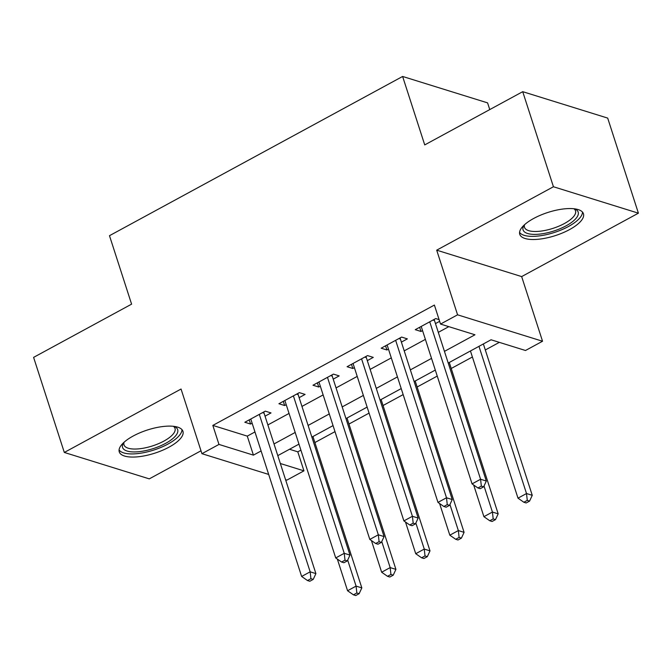 <?xml version="1.0" encoding="UTF-8"?>
<svg xmlns="http://www.w3.org/2000/svg" width="672" height="672" viewBox="0 0 672 672"><rect width="100%" height="100%" fill="white"/><g stroke="black" fill="none" stroke-linecap="round" stroke-linejoin="round"><path stroke-width="1.01" d="M169.016 447.157A33.457 12.155 162.1 0 0 182.944 431.306A33.457 12.155 162.1 0 0 133.19 436.019A33.457 12.155 162.1 0 0 119.263 451.87A33.457 12.155 162.1 0 0 169.016 447.157M569.52 229.606A33.457 12.155 162.1 0 0 583.447 213.746A33.457 12.155 162.1 0 0 533.694 218.459A33.457 12.155 162.1 0 0 519.767 234.318A33.457 12.155 162.1 0 0 569.52 229.606M289.523 449.257L297.797 451.836L303.946 470.845L286.902 480.102L285.566 479.69M489.754 109.586L487.586 102.875L402.62 76.457L109.486 235.687L131.594 304.147L33.6 357.378L64.31 452.449L149.276 478.867L200.995 450.778M402.62 76.457L424.729 144.908L522.724 91.678L607.69 118.096L638.4 213.175L553.434 186.749L436.691 250.169L457.573 314.815L542.539 341.242L525.496 350.498L491.047 339.78L448.216 363.048M436.691 250.169L521.657 276.587L638.4 213.175M521.657 276.587L542.539 341.242M297.797 451.836L300.905 450.148M314.882 442.554L334.992 431.626M348.97 424.04L369.079 413.112M383.057 405.518L403.158 394.598M417.136 387.005L437.245 376.085M451.223 368.491L472.399 356.992M485.31 349.978L499.33 342.359M522.724 91.678L553.434 186.749M265.045 416.17L271.009 412.927L265.272 411.146L244.818 422.251L250.564 424.04L252.134 423.184M299.132 397.656L305.096 394.414L299.359 392.633L278.905 403.738L284.642 405.527L286.222 404.67M333.22 379.142L339.184 375.9L333.438 374.111L312.992 385.224L318.73 387.013L320.3 386.156M367.307 360.629L373.271 357.386L367.525 355.597L347.08 366.71L352.817 368.491L354.388 367.643M401.386 342.107L407.35 338.873L401.612 337.084L381.158 348.197L386.904 349.978L388.475 349.121M444.444 351.372L474.978 334.782L440.53 324.072L434.389 305.063L212.831 425.41L247.279 436.12L254.965 431.945M267.876 424.931L289.044 413.431M301.963 406.417L323.131 394.918M336.05 387.904L357.218 376.404M370.129 369.39L391.306 357.882M404.216 350.868L425.384 339.368M438.304 332.354L448.812 326.651M439.093 319.62L435.7 318.57L415.246 329.675L420.991 331.464L422.562 330.607M435.473 323.593L439.639 321.334M268.691 474.44L201.928 453.684L181.054 389.029L64.31 452.449M201.928 453.684L218.971 444.427L253.42 455.137L261.106 450.962M212.831 425.41L218.971 444.427M440.53 324.072L457.573 314.815M280.333 463.504L303.946 470.845M435.305 370.07L414.137 381.57M401.218 388.584L380.05 400.084M367.13 407.098L345.962 418.597M333.043 425.611L311.875 437.111M298.964 444.125L277.788 455.624M274.016 443.948L295.193 432.449M308.104 425.435L329.272 413.935M342.191 406.913L363.359 395.413M376.278 388.399L397.446 376.9M410.357 369.886L431.533 358.386M247.279 436.12L253.42 455.137M419.639 327.289L420.991 331.464M385.552 345.803L386.904 349.978M351.473 364.325L352.817 368.491M317.386 382.838L318.73 387.013M283.298 401.352L284.642 405.527M249.211 419.866L250.564 424.04M429.736 321.812L480.581 479.254L472.063 483.882L421.21 326.441M434.28 319.334A4.292 3.553 -72.7 0 0 434.49 320.552L486.326 481.034L480.581 479.254L481.345 486.116L477.935 487.973L480.236 488.687L483.647 486.83L481.345 486.116M483.647 486.83L486.326 481.034M472.063 483.882L477.935 487.973M470.45 350.977L517.994 498.162L526.512 493.534L532.258 495.314L483.37 343.955M527.276 500.396L523.866 502.253L526.168 502.967L529.57 501.11L527.276 500.396L526.512 493.534L478.976 346.34M523.866 502.253L517.994 498.162M532.258 495.314L529.57 501.11M574.585 208.832A28.955 10.517 -17.9 0 1 574.736 208.891A28.955 10.517 -17.9 0 1 566.126 225.809A28.955 10.517 -17.9 0 1 534.257 234.385A28.955 10.517 -17.9 0 1 523.992 225.28A28.955 10.517 -17.9 0 1 524.076 225.145M524.58 224.683A26.813 9.744 162.1 0 0 524.496 227.329A26.813 9.744 162.1 0 0 564.362 223.549A26.813 9.744 162.1 0 0 575.518 210.848A26.813 9.744 162.1 0 0 573.905 208.748M519.574 232.386A33.247 12.079 162.1 0 0 568.42 226.523A33.247 12.079 162.1 0 0 582.473 212.075M174.082 426.384A28.955 10.517 -17.9 0 1 174.233 426.451A28.955 10.517 -17.9 0 1 170.344 440.471A28.955 10.517 -17.9 0 1 137.945 451.777A28.955 10.517 -17.9 0 1 123.488 442.84A28.955 10.517 -17.9 0 1 123.572 442.705M124.076 442.235A26.813 9.744 162.1 0 0 123.992 444.889A26.813 9.744 162.1 0 0 138.23 448.896A26.813 9.744 162.1 0 0 164.363 440.832A26.813 9.744 162.1 0 0 175.014 428.408A26.813 9.744 162.1 0 0 173.401 426.308M119.07 449.946A33.247 12.079 162.1 0 0 136.139 453.743A33.247 12.079 162.1 0 0 181.969 429.626M395.648 340.326L446.502 497.767L437.976 502.396L387.122 344.954M400.193 337.856A4.292 3.553 -72.7 0 0 400.403 339.066L452.239 499.548L446.502 497.767L447.266 504.63L443.856 506.486L446.149 507.2L449.56 505.344L447.266 504.63M449.56 505.344L452.239 499.548M437.976 502.396L443.856 506.486M361.561 358.84L412.415 516.281L403.889 520.909L353.044 363.468M366.106 356.37A4.292 3.553 -72.7 0 0 366.324 357.58L418.152 518.07L412.415 516.281L413.179 523.152L409.769 525L412.062 525.714L415.472 523.866L413.179 523.152M415.472 523.866L418.152 518.07M403.889 520.909L409.769 525M327.474 377.353L378.328 534.794L369.81 539.423L318.956 381.982M332.027 374.884A4.292 3.553 -72.7 0 0 332.237 376.102L384.073 536.584L378.328 534.794L379.092 541.666L375.682 543.514L377.983 544.228L381.385 542.38L379.092 541.666M381.385 542.38L384.073 536.584M369.81 539.423L375.682 543.514M293.395 395.867L344.24 553.308L335.723 557.945L284.869 400.504M297.94 393.397A4.292 3.553 -72.7 0 0 298.15 394.615L349.986 555.097L344.24 553.308L345.005 560.179L341.594 562.036L343.896 562.75L347.306 560.893L345.005 560.179M347.306 560.893L349.986 555.097M335.723 557.945L341.594 562.036M473.676 484.999L483.907 516.676L492.425 512.047L498.17 513.836L449.282 362.477M493.189 518.918L489.779 520.766L492.08 521.48L495.491 519.632L493.189 518.918L492.425 512.047L484.025 486.016M489.779 520.766L483.907 516.676M498.17 513.836L495.491 519.632M439.589 503.521L449.82 535.189L458.346 530.561L464.083 532.35L415.195 380.99M459.102 537.432L455.7 539.28L457.993 539.994L461.404 538.146L459.102 537.432L458.346 530.561L449.938 504.529M455.7 539.28L449.82 535.189M464.083 532.35L461.404 538.146M405.502 522.035L415.733 553.711L424.259 549.074L429.996 550.864L381.108 399.504M425.023 555.946L421.613 557.802L423.906 558.516L427.316 556.66L425.023 555.946L424.259 549.074L415.85 523.051M421.613 557.802L415.733 553.711M429.996 550.864L427.316 556.66M371.423 540.548L381.654 572.225L390.172 567.596L395.917 569.377L347.029 418.018M390.936 574.459L387.526 576.316L389.819 577.03L393.229 575.173L390.936 574.459L390.172 567.596L381.763 541.565M387.526 576.316L381.654 572.225M395.917 569.377L393.229 575.173M259.308 414.389L310.162 571.83L301.636 576.458L250.782 419.017M263.852 411.919A4.292 3.553 -72.7 0 0 264.062 413.129L315.899 573.611L310.162 571.83L310.918 578.693L307.516 580.549L309.809 581.263L313.219 579.407L310.918 578.693M313.219 579.407L315.899 573.611M301.636 576.458L307.516 580.549M337.336 559.062L347.567 590.738L356.084 586.11L361.83 587.891L312.942 436.531M356.849 592.981L353.438 594.829L355.74 595.543L359.142 593.695L356.849 592.981L356.084 586.11L347.676 560.078M353.438 594.829L347.567 590.738M361.83 587.891L359.142 593.695M432.936 320.065L434.49 320.552M398.849 338.587L400.403 339.066M364.77 357.101L366.324 357.58M330.683 375.614L332.237 376.102M296.596 394.128L298.15 394.615M262.508 412.642L264.062 413.129"/></g></svg>
